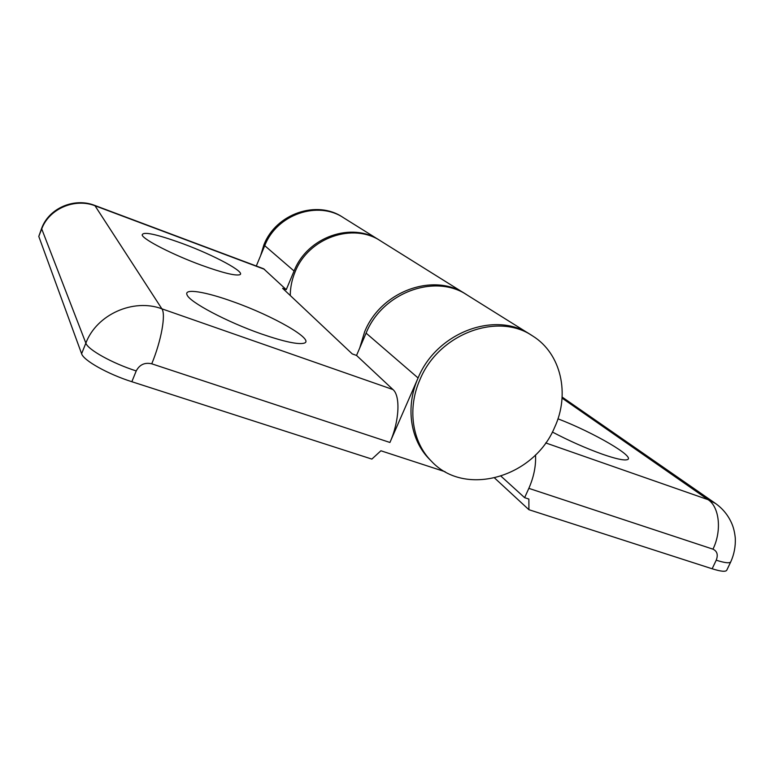 <?xml version="1.0" encoding="UTF-8"?>
<svg xmlns="http://www.w3.org/2000/svg" width="774" height="774" viewBox="0 0 774 774"><rect width="100%" height="100%" fill="white"/><g stroke="black" fill="none" stroke-linecap="round" stroke-linejoin="round"><path stroke-width="1.16" d="M260.625 255.584L263.866 244.932C275.873 213.653 317.021 199.644 342.766 217.271L343.153 217.513M256.3 266.004L264.737 245.677C276.773 214.321 318.027 200.273 343.82 217.929L379.008 239.93M529.513 334L467.457 295.213C435.501 273.154 382.385 292.32 366.102 333.13L356.533 355.44L392.989 389.564C400.593 395.901 399.345 421.433 389.922 442.467L418.086 377.973C436.623 332.375 495.631 310.451 530.413 334.571C495.631 310.451 436.623 332.375 418.086 377.973C405.237 406.776 410.278 440.087 429.483 459.263L430.102 459.882M554.542 427.558C570.196 394.208 561.198 353.612 532.696 335.993C497.817 311.806 438.597 333.836 419.972 379.599C407.066 408.517 412.116 441.935 431.379 461.169C464.855 497.556 533.828 477.384 554.542 427.558M261.428 333.952C284.077 341.731 298.348 344.788 304.24 343.134C315.076 339.796 273.135 315.85 233.38 301.812C205.642 291.721 183.699 288.044 187.047 294.846C189.233 301.928 227.092 322.032 261.428 333.952M201.453 265.211C222.273 272.709 235.006 275.892 239.65 274.77C246.635 272.69 214.398 255.314 182.587 243.597C156.096 234 142.629 231.165 142.164 235.103C143.529 239.727 173.299 254.956 201.453 265.211M264.534 269.333L95.328 205.884C74.981 197.718 49.12 208.68 41.719 228.93L41.68 228.224C49.11 208.042 74.43 197.312 94.786 205.429L263.566 268.733L286.254 289.66L294.072 270.997C307.317 236.883 352.054 221.383 379.724 240.375L379.995 240.55M294.072 270.997L264.737 245.677C276.773 214.321 318.027 200.273 343.82 217.929M445.098 471.724L380.905 450.778L371.868 459.088L131.841 381.717C107.886 374.152 83.466 360.432 81.609 353.728L85.856 343.124C96.615 314.428 133.467 298.096 161.872 308.816L392.989 389.564M356.533 355.44L352.257 353.921L282.616 288.315L286.254 289.66M389.922 442.467L151.752 363.809C144.757 362.232 139.581 364.612 136.224 370.94C112.278 363.267 87.801 349.635 85.856 343.124L41.719 228.93L38.787 236.418L81.609 353.728M38.787 236.418L41.68 228.224M552.365 432.037C569.306 440.919 585.986 448.31 602.414 454.212C615.572 458.779 623.825 460.617 627.172 459.698C636.586 457.366 593.329 432.308 557.957 418.821M464.826 293.569L380.992 241.169C353.254 222.128 308.4 237.676 295.107 271.887C291.924 279.559 290.308 287.435 290.26 295.513M359.697 348.077L364.612 331.853C380.827 291.169 433.779 272.09 465.648 294.081L466.132 294.401M712.148 568.774L716.231 560.192C724.88 562.95 729.737 563.482 730.782 561.798L726.757 570.225C725.673 571.976 720.807 571.493 712.148 568.774L528.913 509.708L528.874 499.056L524.617 497.672L501.049 476.223M494.615 478.022L528.913 509.708M524.617 497.672L528.845 488.355C533.866 476.89 536.092 465.745 535.521 454.909M136.224 370.94L131.841 381.717M94.786 205.429L161.872 308.816C166.033 314.225 161.311 340.763 151.752 363.809M366.102 333.13L418.086 377.973M562.069 398.117L708.094 499.675L715.544 503.487L562.137 397.072M545.689 442.922L708.094 499.675C719.414 506.902 722.026 530.79 712.96 549.163L528.845 488.355M716.231 560.192C718.272 554.842 717.179 551.165 712.96 549.163M530.413 334.571L531.786 335.432M429.483 459.263L431.379 461.169M730.782 561.798C734.129 554.358 735.629 546.502 735.3 538.249C734.739 532.415 733.529 527.423 731.662 523.253C728.121 515.223 722.752 508.634 715.544 503.487"/></g></svg>

